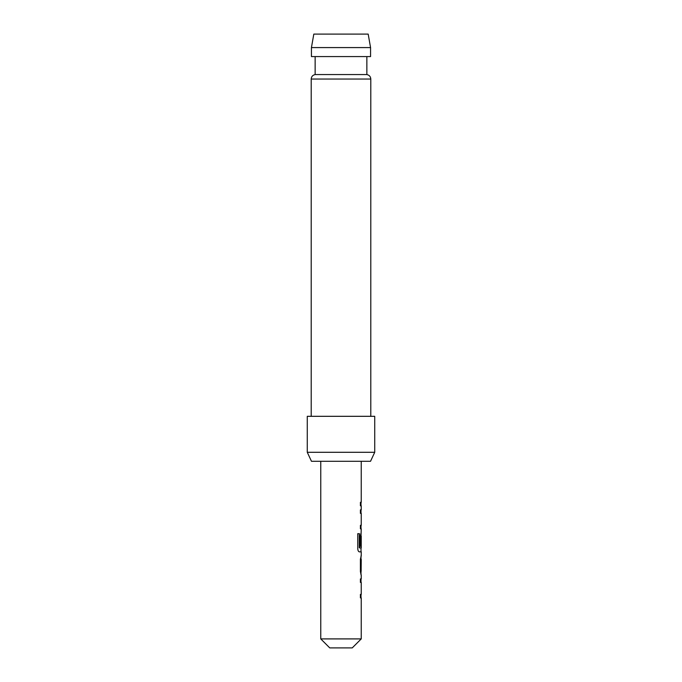 <?xml version="1.0" encoding="UTF-8"?>
<svg xmlns="http://www.w3.org/2000/svg" width="682" height="682" viewBox="0 0 682 682"><rect width="100%" height="100%" fill="white"/><g stroke="black" fill="none" stroke-linecap="round" stroke-linejoin="round"><path stroke-width="1.02" d="M361.238 574.883L361.238 578.899L360.411 578.899L361.008 578.899L361.008 582.437L360.411 582.437L361.238 582.437L361.238 594.363L360.411 594.363L360.411 597.901L361.238 597.901L361.238 638.906L320.762 638.906L329.756 647.9L352.244 647.9L361.238 638.906M360.411 594.363L361.008 594.363L361.008 597.901L360.411 597.901M361.008 555.924L361.008 559.419M361.008 571.346L361.008 574.841M361.238 461.288L361.238 502.293L360.411 502.293L360.411 505.831L361.238 505.831L361.238 509.846L360.411 509.846L361.008 509.846L361.008 513.384L360.411 513.384L361.238 513.384L361.238 525.311L360.411 525.311L360.411 528.848L361.238 528.848L361.008 536.018M361.008 547.936L361.008 551.866L359.371 551.866L361.238 551.866L361.238 555.881L360.411 559.189L360.411 571.576L361.076 574.883M361.136 536.018L360.889 546.316L360.411 546.316L361.11 546.316L361.238 536.018L361.238 547.936L359.559 547.936L359.465 533.691L357.743 533.691L357.743 548.558C357.905 550.579 358.451 551.678 359.371 551.866M360.411 525.311L361.008 525.311L361.008 528.848L360.411 528.848M360.411 502.293L361.008 502.293L361.008 505.831L360.411 505.831M320.762 461.288L320.762 638.906M360.411 578.899L360.411 582.437M361.085 532.864L360.411 536.171L360.411 546.316M360.411 509.846L360.411 513.384M361.238 559.419L361.136 571.346L361.238 559.419M311.435 47.587L313.814 34.1L368.186 34.1L370.565 47.587L311.435 47.587L311.435 56.58L370.565 56.58L370.565 47.587M370.795 416.318L370.795 79.035L311.205 79.035C311.384 76.58 312.697 75.097 315.144 74.568L366.856 74.568L366.856 56.58M374.725 452.294L370.531 461.288L311.469 461.288L307.275 452.294L374.725 452.294L374.725 416.318L307.275 416.318L307.275 452.294M359.261 547.706L359.261 533.691L357.743 533.691M360.889 571.107L361.11 559.658M370.795 79.035C370.616 76.58 369.303 75.097 366.856 74.568M315.144 74.568L315.144 56.58M311.205 416.318L311.205 79.035"/></g></svg>
